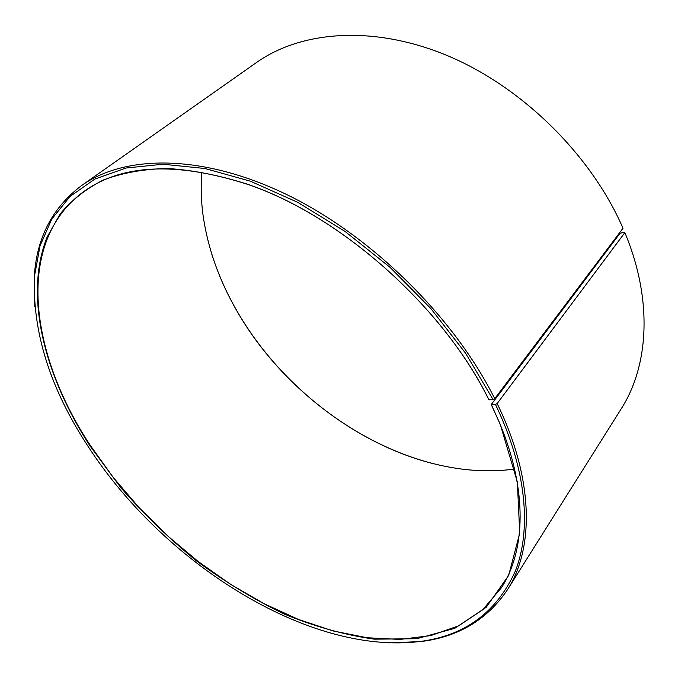 <?xml version="1.0" encoding="UTF-8"?>
<svg xmlns="http://www.w3.org/2000/svg" width="678" height="678" viewBox="0 0 678 678"><rect width="100%" height="100%" fill="white"/><g stroke="black" fill="none" stroke-linecap="round" stroke-linejoin="round"><path stroke-width="1.02" d="M201.858 172.153C200.654 186.543 201.095 201.197 203.171 216.096C207.943 248.512 219.087 279.98 236.614 310.482C285.243 395.672 379.027 461.998 470.608 470.024C485.592 471.329 500.245 471.007 514.551 469.057M491.245 404.546L620.023 233.274L624.252 232.266L624.862 232.63L497.16 403.554L495.457 404.452L491.245 404.546L500.322 424.555L491.448 404.825M494.728 398.639C453.76 316.728 371.095 235.452 286.769 194.594C202.264 153.711 125.133 154.576 81.707 185.475L256.504 62.512C301.676 30.527 374.341 24.789 448.7 56.181C522.916 87.632 591.487 155.465 622.997 228.249L494.728 398.639L493.033 399.554L488.855 399.74C443.285 306.795 340.619 215.663 247.368 184.272C176.619 161.652 122.167 164.034 83.996 191.408C13.95 242.199 30.052 354.458 90.386 445.505L113.226 477.405L139.109 507.669L167.585 535.857L198.23 561.545L230.588 584.326L264.191 603.767L298.532 619.455L333.034 630.93L367.069 637.735L399.91 639.439L430.725 635.6L458.591 625.853L482.516 609.937L501.423 587.767C525.374 550.697 527.772 491.245 500.093 424.242M489.058 400.003C443.395 306.854 340.483 215.511 247.046 184.069C218.841 175.144 192.213 169.949 167.144 168.475C143.321 169.059 122.015 172.915 103.217 180.043C86.03 188.815 71.715 200.069 60.291 213.782L47.172 236.927C23.645 295.82 44.477 375.612 89.894 445.768L120.676 487.516C143.804 514.051 169.025 538.468 196.34 560.774C224.554 581.605 253.775 599.335 283.997 613.946C314.456 626.523 344.56 634.93 374.29 639.168L416.699 638.727L454.76 628.328L486.228 607.293L508.678 575.393L519.729 533.137L517.348 481.99L500.322 424.555M493.033 399.554L465.667 353.348L430.886 308.609L390.079 267.352L345.034 231.435L297.786 202.375L250.445 181.221L204.976 168.508L163.076 164.237L126.066 168.008L94.869 179.068L70.037 196.451L51.765 219.104L40.01 245.945L34.519 275.938C32.171 331.449 49.943 388.138 87.818 446.005C162.661 562.037 307.202 655.245 419.572 641.541C464.761 635.862 496.703 612.336 515.407 570.986C531.688 529.34 526.62 469.108 495.457 404.452M81.707 185.475C52.825 207.248 37.07 237.029 34.425 274.819L34.781 306.676M211.799 254.182C217.884 273.437 226.147 292.159 236.588 310.346C278.531 383.562 353.272 443.014 432.123 463.379M388.858 642.871L420.699 641.583C458.294 636.989 487.219 619.709 507.466 589.741L621.217 408.809C648.787 365.798 653.05 300.032 624.862 232.63M507.466 589.741C534.137 548.417 534.061 479.287 497.16 403.554M34.519 275.938L34.425 274.819M419.572 641.541L420.699 641.583"/></g></svg>

